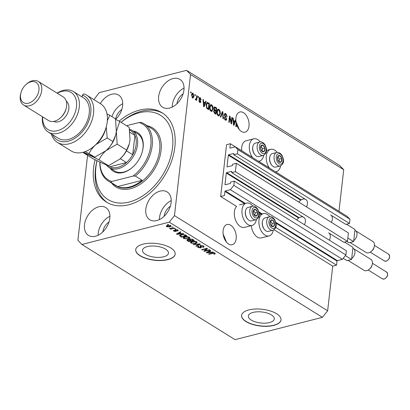 <?xml version="1.0" encoding="UTF-8"?>
<svg xmlns="http://www.w3.org/2000/svg" width="410" height="410" viewBox="0 0 410 410"><rect width="100%" height="100%" fill="white"/><g stroke="black" fill="none" stroke-linecap="round" stroke-linejoin="round"><path stroke-width="0.61" d="M230.379 143.736L226.551 144.715L220.647 196.508L224.48 195.529L224.946 191.424A0.395 0.266 -58.1 0 1 225.295 190.988L230.353 189.697L233.828 185.34L234.305 181.143L230.625 182.081L230.512 183.065A0.395 0.266 -58.1 0 1 230.169 183.501L225.264 184.751A0.395 0.266 -58.1 0 1 224.998 184.474L226.299 173.046A0.395 0.266 -58.1 0 1 226.648 172.61L231.553 171.354A0.395 0.266 -58.1 0 1 231.814 171.636L231.706 172.615L235.381 171.677L236.339 163.282L232.66 164.22L232.547 165.204A0.395 0.266 -58.1 0 1 232.203 165.64L227.299 166.896A0.395 0.266 -58.1 0 1 227.032 166.614L228.334 155.185A0.395 0.266 -58.1 0 1 228.683 154.749L233.587 153.494A0.395 0.266 -58.1 0 1 233.854 153.776L233.741 154.754L237.421 153.817L237.897 149.619L235.237 146.831L230.179 148.123A0.395 0.266 -58.1 0 1 229.913 147.846L230.379 143.736L252.473 157.466M342.447 213.451L275.51 171.78M269.411 167.987L258.577 161.258M331.111 215.265L345.814 224.398L349.494 223.46L349.971 219.263L347.311 216.475L235.237 146.831M349.971 219.263L237.897 149.619M349.494 223.46L237.421 153.817M306.208 199.788L233.741 154.754M329.076 233.126L343.78 242.259L347.46 241.321L348.413 232.926L236.339 163.282M347.46 241.321L235.381 171.677M304.174 217.648L231.706 172.615M87.576 155.354L77.895 240.291L81.887 244.473L235.053 339.654L322.429 317.335L327.636 310.8L332.725 266.151L336.554 265.173L337.025 261.067A0.395 0.266 -58.1 0 1 337.374 260.632L342.432 259.335L345.902 254.984L346.378 250.787L234.305 181.143M345.902 254.984L233.828 185.34M342.432 259.335L230.353 189.697M336.554 265.173L275.704 227.36M259.668 217.397L258.766 216.834M332.725 266.151L274.054 229.692M256.368 219.586A11.516 6.955 -104.3 0 1 252.119 225.423L244.452 227.381A11.516 6.955 -104.3 0 1 237.082 223.122A11.516 6.955 -104.3 0 1 234.382 211.734A11.516 6.955 -104.3 0 1 236.555 206.394L220.647 196.508M251.243 320.056A13.064 5.545 -173.5 0 0 265.378 323.157A13.064 5.545 -173.5 0 0 274.305 318.959A13.064 5.545 -173.5 0 0 271.415 314.906A13.064 5.545 -173.5 0 0 257.275 311.805A13.064 5.545 -173.5 0 0 248.347 316.002A13.064 5.545 -173.5 0 0 251.243 320.056M145.391 254.282A13.064 5.545 -173.5 0 0 159.531 257.383A13.064 5.545 -173.5 0 0 168.459 253.185A13.064 5.545 -173.5 0 0 165.563 249.131A13.064 5.545 -173.5 0 0 151.428 246.031A13.064 5.545 -173.5 0 0 142.501 250.228A13.064 5.545 -173.5 0 0 145.391 254.282M140.128 255.799A19.854 8.431 -173.5 0 0 161.612 260.514A19.854 8.431 -173.5 0 0 175.183 254.133A19.854 8.431 -173.5 0 0 170.785 247.968A19.854 8.431 -173.5 0 0 149.301 243.258A19.854 8.431 -173.5 0 0 135.73 249.639A19.854 8.431 -173.5 0 0 140.128 255.799M135.741 249.546A19.854 8.431 -173.5 0 0 140.148 255.625A19.854 8.431 -173.5 0 0 161.535 260.34A19.854 8.431 -173.5 0 0 175.193 254.041M245.979 321.573A19.854 8.431 -173.5 0 0 267.463 326.288A19.854 8.431 -173.5 0 0 281.034 319.908A19.854 8.431 -173.5 0 0 276.637 313.742A19.854 8.431 -173.5 0 0 255.153 309.032A19.854 8.431 -173.5 0 0 241.582 315.413A19.854 8.431 -173.5 0 0 245.979 321.573M241.592 315.321A19.854 8.431 -173.5 0 0 246 321.399A19.854 8.431 -173.5 0 0 267.382 326.114A19.854 8.431 -173.5 0 0 281.045 319.815M226.417 242.049L223.127 233.936M228.575 243.986A10.424 6.299 75.7 0 0 232.224 244.708A10.424 6.299 75.7 0 0 236.221 235.914A10.424 6.299 75.7 0 0 230.712 225.233A10.424 6.299 75.7 0 0 227.063 224.511A10.424 6.299 75.7 0 0 223.066 233.305A10.424 6.299 75.7 0 0 228.575 243.986M239.24 129.534L235.945 121.421M236.022 124.363L236.519 124.235A10.424 6.299 75.7 0 0 241.393 131.466A10.424 6.299 75.7 0 0 245.042 132.189A10.424 6.299 75.7 0 0 249.039 123.395A10.424 6.299 75.7 0 0 243.53 112.714A10.424 6.299 75.7 0 0 239.881 111.992A10.424 6.299 75.7 0 0 235.842 119.889L235.463 119.986M99.01 159.823L108.471 165.701L102.807 163.498L92.901 158.665L83.44 152.786L89.108 154.99L99.01 159.823C100.511 156.564 102.833 153.514 105.97 150.68L117.163 144.171L116.337 131.513L119.751 121.488L115.615 119.407A16.38 11.044 -58.1 0 0 118.618 95.074A16.38 11.044 -58.1 0 0 111.653 94.249A16.38 11.044 -58.1 0 0 100.312 103.617M122.728 103.735A16.38 11.044 -58.1 0 0 111.945 116.64M98.83 206.763A16.38 11.044 -58.1 0 0 85.603 220.134A16.38 11.044 -58.1 0 0 88.509 235.412A16.38 11.044 -58.1 0 0 95.474 236.232A16.38 11.044 -58.1 0 0 108.706 222.861A16.38 11.044 -58.1 0 0 105.795 207.588A16.38 11.044 -58.1 0 0 98.83 206.763M109.911 216.249A16.38 11.044 -58.1 0 0 98.093 235.263M160.146 191.101A16.38 11.044 -58.1 0 0 146.913 204.472A16.38 11.044 -58.1 0 0 149.824 219.75A16.38 11.044 -58.1 0 0 156.789 220.57A16.38 11.044 -58.1 0 0 170.017 207.199A16.38 11.044 -58.1 0 0 167.111 191.926A16.38 11.044 -58.1 0 0 160.146 191.101M171.221 200.587A16.38 11.044 -58.1 0 0 159.408 219.601M172.964 78.587A16.38 11.044 -58.1 0 0 159.736 91.958A16.38 11.044 -58.1 0 0 162.642 107.236A16.38 11.044 -58.1 0 0 169.607 108.055A16.38 11.044 -58.1 0 0 182.839 94.684A16.38 11.044 -58.1 0 0 179.934 79.407A16.38 11.044 -58.1 0 0 172.964 78.587M184.044 88.068A16.38 11.044 -58.1 0 0 172.226 107.082M269.882 216.716A11.516 6.955 75.7 0 0 263.353 213.636A11.516 6.955 75.7 0 0 258.982 220.303A11.516 6.955 75.7 0 0 261.683 231.691A11.516 6.955 75.7 0 0 269.052 235.945A11.516 6.955 75.7 0 0 273.306 230.112M252.119 225.423A11.516 6.955 -104.3 0 1 244.744 221.164A11.516 6.955 -104.3 0 1 242.043 209.776A11.516 6.955 -104.3 0 1 246.42 203.109A11.516 6.955 -104.3 0 1 252.949 206.189M269.508 168.126A11.516 6.955 -104.3 0 1 266.305 156.005A11.516 6.955 -104.3 0 1 270.682 149.337A11.516 6.955 -104.3 0 1 277.211 152.423M260.273 141.896A11.516 6.955 75.7 0 0 253.744 138.816L246.082 140.773A11.516 6.955 75.7 0 0 241.705 147.441A11.516 6.955 75.7 0 0 241.685 150.762M253.744 138.816A11.516 6.955 75.7 0 0 249.372 145.483A11.516 6.955 75.7 0 0 252.575 157.604M258.459 161.258A11.516 6.955 75.7 0 0 259.443 161.13A11.516 6.955 75.7 0 0 263.697 155.293M95.064 159.762A52.613 35.475 -58.1 0 0 106.451 202.099A52.613 35.475 -58.1 0 0 128.827 204.739A52.613 35.475 -58.1 0 0 171.324 161.786A52.613 35.475 -58.1 0 0 161.986 112.724A52.613 35.475 -58.1 0 0 139.61 110.08A52.613 35.475 -58.1 0 0 119.105 121.16M183.137 93.787A10.424 7.026 -58.1 0 0 176.956 103.74M170.319 206.307A10.424 7.026 -58.1 0 0 164.133 216.254M109.004 221.969A10.424 7.026 -58.1 0 0 102.823 231.922M121.826 109.449A10.424 7.026 -58.1 0 0 115.64 119.402M338.983 211.222L343.713 169.709L339.726 165.527L186.555 70.346L99.179 92.665L93.921 99.645M235.237 120.607L235.863 120.448A10.424 6.299 75.7 0 0 236.186 122.903L235.77 126.541L236.227 126.823L236.519 124.235M235.863 120.448L233.925 125.393L233.485 125.122L232.803 118.003L233.275 118.295L233.444 120.402L234.966 121.35L235.56 119.715L235.842 119.889M231.276 122.385L231.845 117.409L232.296 117.69L231.583 123.938L231.102 123.641L229.831 117.516L229.262 122.498L228.811 122.216L229.523 115.963L230.005 116.266L231.276 122.385L230.861 122.487M224.342 114.61L225.075 113.432L225.925 113.642L227.14 116.655L226.679 116.455L225.802 114.349L225.218 114.2L224.798 114.872L226.73 119.177L226.048 120.289L225.269 120.104L224.147 117.403L224.608 117.603L225.341 119.361L225.884 119.51L226.279 118.879L226.212 118.157L224.844 116.517L224.342 114.61M220.303 116.927L222.384 111.53L222.855 111.822L223.445 118.885L222.978 118.592L222.563 112.422L220.77 117.219L220.303 116.927M218.976 109.321L220.149 111.105L220.344 113.519L219.104 115.917L218.243 115.733C217.095 114.677 216.644 113.247 216.885 111.453L217.582 109.48L218.12 109.137L218.976 109.321L218.207 109.521L218.714 109.962M211.729 104.822L212.903 106.6L213.097 109.019L211.862 111.417L210.996 111.233C209.853 110.172 209.397 108.747 209.638 106.948L210.34 104.98L210.873 104.637L211.729 104.822L210.965 105.016L211.473 105.462M205.138 102.813L205.728 101.178L206.199 101.475L204.098 106.861L203.657 106.585L202.976 99.466L203.447 99.758L203.616 101.864L205.138 102.813L204.37 103.007L203.247 102.31M190.645 92.762L190.747 91.871L191.203 92.153L191.101 93.044L190.645 92.762M327.636 310.8L174.465 215.624L190.542 74.533L186.555 70.346M343.713 169.709L190.542 74.533M251.299 225.633A11.516 6.955 75.7 0 0 261.39 237.902L269.052 235.945M191.557 94.859L192.428 93.08L193.048 93.213L193.997 96.324L193.136 98.057L192.515 97.923L191.557 94.859M194.837 95.366L194.94 94.474L195.391 94.756L195.288 95.648L194.837 95.366M196.482 97.954L196.749 95.597L197.2 95.879L196.682 100.424L196.231 100.148L196.313 99.42L195.688 99.891L195.288 99.384L195.529 98.841L195.826 99.112L196.293 98.836L196.482 97.954M195.355 99.235L196.293 98.836M197.948 97.303L198.05 96.406L198.501 96.688L198.399 97.58L197.948 97.303M200.157 98.328L199.491 98.666L200.895 101.742L200.387 102.577L199.747 102.418L198.86 100.476L199.803 101.757L200.434 101.552L199.024 98.497L199.603 97.534L200.264 97.698L201.177 99.83L200.715 99.63L200.157 98.328L199.009 98.42M199.219 101.905L200.434 101.552M206.122 104.806L207.224 102.433L209.428 103.479L208.716 109.726L206.809 108.419L206.122 104.806M213.805 108.163L214.502 106.902L216.675 107.979L215.962 114.231L214.609 113.391L213.595 111.074L214.23 110.07L213.805 108.163M205.051 250.833L209.325 249.741L209.776 250.023L204.411 251.391L203.929 251.094L206.368 248.86L202.089 249.951L201.638 249.669L207.004 248.296L207.486 248.598L205.051 250.833L205.149 249.972M201.038 245.498L201.443 247.42L200.772 247.901L198.04 247.491L197.502 246.815L198.302 246.251L198.824 246.518L198.291 246.887L198.65 247.322L200.736 247.389L199.921 246.328L200.531 245.585L203.462 246.036L204.036 246.758L203.109 247.404L202.586 247.143L203.201 246.707L202.796 246.174L200.997 245.862L200.613 246.133L200.715 245.241M200.736 247.389L200.844 246.471M193.13 244.38L199.87 243.863L200.336 244.155L196.272 246.333L195.806 246.046L199.501 244.186L193.602 244.673L193.13 244.38M196.518 241.721L196.959 242.735L195.56 243.478L191.009 243.125L190.46 242.351L192.044 241.346L194.412 241.131L196.518 241.721M197.066 242.469L197.02 242.207M189.271 237.216L189.717 238.23L188.318 238.974L183.762 238.62L183.214 237.851L184.797 236.847L187.17 236.631L189.271 237.216M189.82 237.969L189.774 237.703M171.708 227.037L172.928 227.125L171.708 227.037M167.372 225.418L170.647 225.643L171.042 226.192L169.842 226.92L166.609 226.679L166.214 226.135L167.372 225.418M215.019 253.216L215.322 253.739L214.286 254.231L213.764 253.964L214.374 253.365L213.518 253.19L209.054 254.277L208.603 253.995L212.242 253.062L215.019 253.216M214.63 252.683L214.527 253.575L214.42 252.96M81.887 244.473L169.258 222.153L174.465 215.624M322.429 317.335L169.258 222.153M181.23 233.685L183.214 233.515L183.685 233.808L176.925 234.31L176.484 234.038L180.456 231.804L180.928 232.096L179.703 232.742L181.23 233.685M175.475 229.749L177.807 230.092L178.227 230.62L177.632 231.086L177.11 230.82L177.217 230.215L176.023 230.005L175.772 230.159L176.387 231.127L175.9 231.476L173.784 231.137L173.348 230.594L173.866 230.21L174.388 230.471L174.322 230.984L175.367 231.214L174.906 230.112L175.475 229.749M177.11 230.82L177.258 229.836M174.388 230.471L174.322 230.984M175.367 231.214L175.649 230.148L175.367 229.779L175.265 230.671M174.768 228.939L175.982 229.021L174.768 228.939M172.205 228.447L174.229 227.934L174.68 228.216L170.78 229.21L170.329 228.929L170.95 228.77L169.504 228.293L172.205 228.447M167.521 224.434L168.741 224.521L167.521 224.434M179.795 235.32L179.724 235.96L181.256 234.674L185.622 235.012L186.909 235.811L181.543 237.18L179.611 235.642M189.246 239.373L189.2 239.773L189.917 239.061L192.813 239.481L194.155 240.311L188.79 241.685L186.914 240.245L187.59 239.758L189.143 239.568M211.058 252.222L213.041 252.047L213.513 252.345L206.758 252.847L206.312 252.575L210.284 250.336L210.755 250.628L209.536 251.279L211.058 252.222M280.63 165.814A11.516 6.955 -104.3 0 1 276.381 171.652A11.516 6.955 -104.3 0 1 275.392 171.785M214.932 253.165L214.563 253.288M214.343 253.764L214.286 254.231M213.554 252.862L213.518 253.19M209.1 253.867L209.054 254.277M176.987 233.751L176.925 234.31M179.77 232.188L179.703 232.742M178.483 233.9L180.451 233.756L179.226 232.993L177.263 234.033L178.483 233.9M180.513 233.239L180.451 233.756M177.315 233.572L177.263 234.033M179.288 232.46L179.226 232.993M177.868 230.138L177.632 231.086M176.064 229.661L176.023 230.005M175.828 229.682L175.772 230.159M176.059 230.569L175.9 231.476M176.003 230.584L175.598 230.651M174.122 230.374L173.886 230.246L173.784 231.137M175.265 228.811L175.219 229.221M170.826 228.8L170.78 229.21M169.76 228.283L169.725 228.616M168.018 224.306L167.972 224.716M170.77 225.731L170.334 225.915M169.894 226.474L169.842 226.92M166.978 225.93L166.711 225.787L166.609 226.679M167.177 226.546L169.391 226.638L170.078 225.782L167.859 225.69L167.177 226.546L167.049 225.326M167.905 225.3L167.859 225.69M170.124 225.403L170.309 226.11L170.411 225.218M172.21 226.909L172.159 227.319M181.604 236.667L181.543 237.18M180.318 236.416L180.415 235.524L179.821 235.068M181.717 236.739L185.827 235.688L183.183 234.73L181.697 234.961L180.441 235.852L181.717 236.739M185.889 235.176L185.827 235.688M180.508 234.792L180.441 235.852M181.743 234.561L181.697 234.961M183.219 234.412L183.183 234.73M185.105 234.74L185.053 235.207M189.651 237.523L189.056 237.877M188.364 238.538L188.318 238.974M183.998 237.805L183.762 238.62M183.864 237.728L183.485 237.416M184.274 237.006L184.387 238.461L187.872 238.692L189.051 237.943L188.646 237.38L185.233 237.134L183.987 237.887L184.09 236.99M185.279 236.739L185.233 237.134M188.697 236.939L188.646 237.38M188.846 241.172L188.79 241.685M187.724 240.065L187.36 239.829M189.907 239.471L189.374 239.179M188.964 241.244L190.568 240.834L189.271 240.07L188.134 240.014L187.698 240.296L188.964 241.244M190.624 240.321L190.568 240.834M188.169 239.671L188.134 240.014M189.358 239.281L189.271 240.07M191.193 240.675L193.074 240.193L191.67 239.378L190.378 239.343L189.886 239.671L191.193 240.675M193.13 239.681L193.074 240.193M190.419 238.968L190.378 239.343M191.711 239.02L191.67 239.378M192.228 239.179L192.177 239.635M196.897 242.028L196.303 242.377M195.611 243.043L195.56 243.478M191.244 242.31L191.009 243.125M191.111 242.233L190.732 241.92M191.521 241.505L191.634 242.961L195.119 243.197L196.293 242.448L195.893 241.885L192.48 241.633L191.234 242.387L191.337 241.495M192.526 241.244L192.48 241.633M195.944 241.439L195.893 241.885M196.339 245.774L196.272 246.333M199.532 243.888L199.501 244.186M193.638 244.345L193.602 244.673M203.801 246.287L203.227 246.507M203.181 246.779L203.109 247.404M202.847 245.733L202.796 246.174M201.177 246.912L200.772 247.901M198.312 246.697L198.04 247.491M198.143 246.6L197.876 246.41M200.833 246.533L200.741 247.343M200.838 246.497L200.024 245.436M205.108 250.346L204.6 250.474M204.508 250.561L204.411 251.391M206.414 248.45L206.368 248.86M202.14 249.541L202.089 249.951M206.922 248.316L206.373 248.824M206.819 252.288L206.758 252.847M209.597 250.725L209.536 251.279M208.311 252.437L210.284 252.288L209.059 251.53L207.091 252.57L208.311 252.437M210.34 251.776L210.284 252.288M207.147 252.104L207.091 252.57M209.12 250.997L209.059 251.53M190.701 92.281L191.203 92.153M192.07 93.306L193.048 93.213M192.285 93.408L192.69 93.782M193.484 96.458L193.997 96.324M193.1 97.262L192.726 98.026M192.018 97.426L192.597 97.283L193.546 96.048L192.966 93.854L191.701 94.069M192.111 97.554L192.936 97.349L192.597 97.283L192.018 95.094L191.526 95.222M192.966 93.854L192.018 95.094M194.888 94.884L195.391 94.756M196.703 96.007L197.2 95.879M196.088 99.128L196.047 99.486M195.493 99.717L196.313 99.42M198.004 96.816L198.501 96.688M199.265 97.775L200.264 97.698M199.496 97.893L199.88 98.221M199.009 98.789L199.491 98.666M199.055 99.266L199.547 99.143M200.136 101.895L200.895 101.742M200.131 101.941L199.947 102.52M198.865 100.793L199.321 100.675M199.034 101.952L199.67 101.752M205.564 101.634L206.199 101.475M204.974 102.854L204.769 103.366M203.011 99.871L203.447 99.758M203.211 101.967L203.616 101.864M204.288 105.011L204.903 103.448L203.678 102.69L203.949 106.072L204.288 105.011M203.616 106.154L203.949 106.072M203.293 102.787L203.678 102.69M206.881 102.649L208.142 102.679M207.378 102.874L208.659 103.674L209.428 103.479M208.08 108.783L208.019 109.296M206.835 108.45L207.578 108.911L208.347 108.717L208.89 103.925L207.368 103.217L206.578 105.098L206.978 107.733L208.347 108.717M207.368 103.217L206.384 103.54M206.819 108.435L207.583 108.24M206.461 107.866L206.978 107.733M206.086 105.226L206.578 105.098M206.297 103.838L206.922 103.679M212.467 106.713L212.903 106.6M212.59 109.147L213.097 109.019M212.093 110.418L211.463 111.428M210.504 104.827L210.965 105.016M210.402 110.674L211.729 110.638L212.647 108.727L211.652 105.554L209.864 105.852M210.499 110.792L211.729 110.638M209.684 108.891L210.12 108.778L211.078 110.5M209.602 107.374L210.089 107.251L210.12 108.778M211.012 105.421L210.089 107.251M214.158 107.138L215.906 108.173L216.675 107.979M215.619 110.69L215.563 111.202M215.322 113.288L215.265 113.801M214.056 110.141L215.122 110.818L215.885 110.623L216.137 108.43L214.789 107.676L213.841 107.902M213.574 111.376L214.056 111.254L214.85 112.76L214.087 112.955L214.825 113.416L215.593 113.221L215.803 111.351L214.553 110.638L213.784 110.833M214.85 112.76L215.593 113.221M214.553 110.638L214.056 111.254M213.779 108.563L214.256 108.44L215.05 110.1L215.885 110.623M214.789 107.676L214.256 108.44M219.714 111.212L220.149 111.105M219.837 113.652L220.344 113.519M219.335 114.923L218.709 115.927M217.751 109.326L218.207 109.521M217.648 115.174L218.971 115.143L219.893 113.227L218.894 110.054L217.11 110.357M217.741 115.297L218.971 115.143M216.931 113.391L217.361 113.283L218.32 115M216.849 111.874L217.336 111.751L217.361 113.283M218.258 109.926L217.336 111.751M222.21 111.986L222.855 111.822M222.107 112.253L222.133 112.53M221.984 112.571L222.563 112.422M224.731 113.642L225.925 113.642M225.157 113.836L225.674 114.277M225.218 114.2L224.372 114.426M224.326 114.99L224.798 114.872M226.13 119.33L226.73 119.177M225.951 119.489L225.628 120.268M224.126 117.726L224.608 117.603M224.665 119.535L225.341 119.361M224.757 119.658L225.884 119.51M231.799 117.813L232.296 117.69M231.009 122.452L230.953 122.928M229.333 117.644L229.831 117.516M229.472 116.404L230.005 116.266M229.385 117.163L229.477 117.603M234.802 121.391L234.602 121.903M232.844 118.408L233.275 118.295M233.044 120.504L233.444 120.402M233.075 120.842L234.202 121.544L234.966 121.35M234.115 123.548L234.735 121.985L233.51 121.227L233.782 124.609L234.115 123.548M233.444 124.691L233.782 124.609M233.121 121.324L233.51 121.227M278.262 160.961A3.475 2.101 75.7 0 0 279.307 162.052A3.475 2.101 75.7 0 0 281.373 161.663A3.475 2.101 75.7 0 0 281.726 158.537A3.475 2.101 75.7 0 0 280.015 155.805A3.475 2.101 75.7 0 0 277.949 156.195A3.475 2.101 75.7 0 0 277.596 159.321A3.475 2.101 75.7 0 0 278.262 160.961M278.349 160.715L279.307 162.052L281.373 161.663L281.726 158.537L280.015 155.805L277.949 156.195L277.596 159.321L278.349 160.715M272.086 165.537L271.758 165.168A6.273 3.792 -104.3 0 1 271.005 164.159A6.273 3.792 -104.3 0 1 269.734 157.245L269.847 156.758A6.949 4.197 75.7 0 0 271.256 164.42A6.949 4.197 75.7 0 0 272.086 165.537A6.949 4.197 75.7 0 0 275.771 167.095L280.153 165.973A6.949 4.197 -104.3 0 1 275.638 163.303A6.949 4.197 -104.3 0 1 276.714 152.51L272.332 153.627A6.949 4.197 75.7 0 0 269.847 156.758M279.123 161.817L279.425 159.126L277.862 156.62M279.072 162.252L281.373 161.663M279.425 159.126L281.726 158.537M277.918 156.338L280.015 155.805M270.938 225.254A3.475 2.101 75.7 0 0 271.979 226.351A3.475 2.101 75.7 0 0 274.044 225.961A3.475 2.101 75.7 0 0 274.403 222.835A3.475 2.101 75.7 0 0 272.691 220.098A3.475 2.101 75.7 0 0 270.626 220.488A3.475 2.101 75.7 0 0 270.272 223.614A3.475 2.101 75.7 0 0 270.938 225.254M271.02 225.008L271.979 226.351L274.044 225.961L274.403 222.835L272.691 220.098L270.626 220.488L270.272 223.614L271.02 225.008M264.763 229.836L264.435 229.467A6.273 3.792 -104.3 0 1 263.681 228.457A6.273 3.792 -104.3 0 1 262.405 221.538L262.518 221.057A6.949 4.197 75.7 0 0 263.927 228.718A6.949 4.197 75.7 0 0 264.763 229.836A6.949 4.197 75.7 0 0 268.447 231.389L272.829 230.271A6.949 4.197 -104.3 0 1 268.314 227.596A6.949 4.197 -104.3 0 1 269.39 216.803L265.003 217.925A6.949 4.197 75.7 0 0 262.518 221.057M271.794 226.115L272.102 223.419L270.533 220.913M271.748 226.546L274.044 225.961M272.102 223.419L274.403 222.835M270.595 220.636L272.691 220.098M254 214.727A3.475 2.101 75.7 0 0 255.046 215.824A3.475 2.101 75.7 0 0 257.111 215.434A3.475 2.101 75.7 0 0 257.465 212.308A3.475 2.101 75.7 0 0 255.758 209.577A3.475 2.101 75.7 0 0 253.693 209.966A3.475 2.101 75.7 0 0 253.334 213.092A3.475 2.101 75.7 0 0 254 214.727M254.087 214.486L255.046 215.824L257.111 215.434L257.465 212.308L255.758 209.577L253.693 209.966L253.334 213.092L254.087 214.486M247.824 219.309L247.496 218.94A6.273 3.792 -104.3 0 1 246.743 217.93A6.273 3.792 -104.3 0 1 245.472 211.012L245.585 210.53A6.949 4.197 75.7 0 0 246.994 218.192A6.949 4.197 75.7 0 0 247.824 219.309A6.949 4.197 75.7 0 0 251.509 220.867L255.891 219.745A6.949 4.197 -104.3 0 1 251.376 217.074A6.949 4.197 -104.3 0 1 252.452 206.281L248.07 207.398A6.949 4.197 75.7 0 0 245.585 210.53M254.861 215.588L255.163 212.898L253.6 210.386M254.81 216.024L257.111 215.434M255.163 212.898L257.465 212.308M253.657 210.11L255.758 209.577M261.329 150.434A3.475 2.101 75.7 0 0 262.369 151.531A3.475 2.101 75.7 0 0 264.435 151.141A3.475 2.101 75.7 0 0 264.788 148.015A3.475 2.101 75.7 0 0 263.082 145.278A3.475 2.101 75.7 0 0 261.016 145.668A3.475 2.101 75.7 0 0 260.657 148.794A3.475 2.101 75.7 0 0 261.329 150.434M261.411 150.188L262.369 151.531L264.435 151.141L264.788 148.015L263.082 145.278L261.016 145.668L260.657 148.794L261.411 150.188M255.153 155.016L254.82 154.647A6.273 3.792 -104.3 0 1 254.072 153.637A6.273 3.792 -104.3 0 1 252.796 146.718L252.908 146.237A6.949 4.197 75.7 0 0 254.318 153.899A6.949 4.197 75.7 0 0 255.153 155.016A6.949 4.197 75.7 0 0 258.833 156.569L263.22 155.451A6.949 4.197 -104.3 0 1 258.705 152.776A6.949 4.197 -104.3 0 1 259.781 141.988L255.394 143.105A6.949 4.197 75.7 0 0 252.908 146.237M262.185 151.295L262.492 148.604L260.924 146.093M262.133 151.726L264.435 151.141M262.492 148.604L264.788 148.015M260.986 145.816L263.082 145.278M133.214 131.072A22.832 15.395 121.9 0 1 142.357 151.505A22.832 15.395 121.9 0 1 132.532 167.321A22.832 15.395 121.9 0 1 123.164 172.533A22.832 15.395 121.9 0 1 110.162 168.172M129.55 129.278A21.838 14.724 121.9 0 1 132.174 130.426A21.838 14.724 121.9 0 1 136.048 150.793A21.838 14.724 121.9 0 1 118.408 168.623A21.838 14.724 121.9 0 1 109.121 167.526L114.6 170.929A21.838 14.724 -58.1 0 0 123.887 172.026A21.838 14.724 -58.1 0 0 132.691 167.177M97.016 160.735A49.636 33.471 -58.1 0 0 129.135 202.058A49.636 33.471 -58.1 0 0 172.543 147.62A49.636 33.471 -58.1 0 0 139.308 112.76A49.636 33.471 -58.1 0 0 121.063 122.303M121.022 122.282A52.613 35.475 121.9 0 1 141.481 111.243A52.613 35.475 121.9 0 1 162.908 113.324M129.514 186.996A33.753 22.76 -58.1 0 0 142.183 180.292L117.66 186.56A33.753 22.76 -58.1 0 0 129.514 186.996M135.336 176.039L132.989 176.09A32.759 22.089 -58.1 0 0 150.793 145.535A32.759 22.089 -58.1 0 0 139.092 122.513L141.44 122.457A33.753 22.76 121.9 0 1 143.941 123.712A33.753 22.76 121.9 0 1 135.336 176.039L142.183 180.292M117.66 186.56L110.808 182.301A33.753 22.76 121.9 0 1 108.312 181.051A33.753 22.76 121.9 0 1 99.85 162.119M139.092 122.513L126.552 125.716M99.989 162.186A32.759 22.089 -58.1 0 0 111.915 181.476L110.808 182.301M132.989 176.09L111.915 181.476M107.399 202.658A52.613 35.475 121.9 0 1 96.98 160.72M142.301 151.715A21.838 14.724 -58.1 0 0 137.652 133.829L132.174 130.426M107.681 165.461L109.019 166.296A20.848 14.058 -58.1 0 0 109.9 166.783A20.848 14.058 -58.1 0 0 117.885 167.341A20.848 14.058 -58.1 0 0 126.48 162.544A20.848 14.058 -58.1 0 0 132.717 154.724A20.848 14.058 -58.1 0 0 134.921 135.408A20.848 14.058 -58.1 0 0 131.026 130.882L129.673 130.042M107.886 165.527L109.9 166.783L126.48 162.544L120.258 158.675A20.848 14.058 121.9 0 0 126.49 150.854L132.717 154.724L134.921 135.408L129.97 132.333M109.121 167.526A21.838 14.724 121.9 0 1 106.359 164.994M57.41 142.408L71.109 150.916A27.798 18.742 -58.1 0 0 82.928 152.315A27.798 18.742 -58.1 0 0 94.336 145.965A27.798 18.742 -58.1 0 0 106.298 126.716A27.798 18.742 -58.1 0 0 100.45 103.699L86.751 95.187A27.798 18.742 121.9 0 1 88.001 128.689A27.798 18.742 121.9 0 1 57.41 142.408A27.798 18.742 121.9 0 1 51.306 133.937M42.645 116.865A21.838 14.724 -58.1 0 0 57.39 130.703A21.838 14.724 -58.1 0 0 76.491 106.754A21.838 14.724 -58.1 0 0 61.864 91.415A21.838 14.724 -58.1 0 0 57.313 93.26M57.123 93.142A23.826 16.067 121.9 0 1 63.314 90.4A23.826 16.067 121.9 0 1 73.446 91.599A23.826 16.067 121.9 0 1 77.674 113.816A23.826 16.067 121.9 0 1 58.43 133.265A23.826 16.067 121.9 0 1 48.298 132.071A23.826 16.067 121.9 0 1 42.456 116.753M23.652 105.068L48.554 120.54A13.899 9.374 -58.1 0 0 54.468 121.237A13.899 9.374 -58.1 0 0 60.167 118.065L60.803 117.506A11.91 8.031 -58.1 0 0 65.928 109.26L66.148 108.44A13.899 9.374 -58.1 0 0 63.227 96.934L38.32 81.457A13.899 9.374 121.9 0 1 40.785 94.418A13.899 9.374 121.9 0 1 29.561 105.765A13.899 9.374 121.9 0 1 23.652 105.068A13.899 9.374 121.9 0 1 20.725 93.557L20.946 92.742A11.91 8.031 -58.1 0 0 28.521 103.202A11.91 8.031 -58.1 0 0 38.94 90.138A11.91 8.031 -58.1 0 0 30.96 81.769A11.91 8.031 -58.1 0 0 26.076 84.491A11.91 8.031 -58.1 0 0 20.946 92.742M60.167 118.065A13.899 9.374 -58.1 0 0 66.148 108.44M26.076 84.491L26.706 83.932A13.899 9.374 121.9 0 1 32.41 80.76A13.899 9.374 121.9 0 1 38.32 81.457M53.73 121.401A11.91 8.031 -58.1 0 0 58.404 121.775A11.91 8.031 -58.1 0 0 67.916 112.355A11.91 8.031 -58.1 0 0 66.287 101.193M48.298 132.071L58.261 138.257A23.826 16.067 -58.1 0 0 68.393 139.456A23.826 16.067 -58.1 0 0 87.637 120.007A23.826 16.067 -58.1 0 0 83.409 97.785L73.446 91.599M52.572 134.726A25.809 17.404 -58.1 0 0 83.712 129.99A25.809 17.404 -58.1 0 0 82.379 95.079L83.85 93.859A27.798 18.742 121.9 0 1 86.751 95.187M82.159 97.011L82.379 95.079M106.298 126.716L106.077 127.536A25.809 17.404 121.9 0 1 94.966 145.406L94.336 145.965M117.163 144.171L126.623 150.05C125.122 153.309 122.805 156.359 119.669 159.193L108.471 165.701M119.894 158.993L119.669 159.193A21.838 14.724 -58.1 0 0 119.894 158.993A21.838 14.724 -58.1 0 0 129.293 143.869L126.623 150.05M119.751 121.488L129.206 127.366L130.037 140.025L129.34 143.7M105.744 150.875A21.838 14.724 -58.1 0 0 105.97 150.68A21.838 14.724 -58.1 0 0 106.2 150.48A21.838 14.724 -58.1 0 0 115.594 135.356L112.924 141.537C111.423 144.797 109.106 147.846 105.97 150.68L94.771 157.189L83.302 152.212M107.343 120.714L109.788 115.297L115.512 118.854L116.337 131.513L115.64 135.187M95.622 144.817A21.838 14.724 -58.1 0 0 96.007 144.489A21.838 14.724 -58.1 0 0 105.831 128.386M85.09 151.638L89.047 153.632C90.548 150.373 92.87 147.323 96.007 144.489L107.2 137.98L106.241 126.921M109.788 115.297L106.974 113.877M107.2 137.98L112.924 141.537M89.047 153.632L94.771 157.189M374.217 246.84L373.94 247.86A3.972 2.675 121.9 0 1 372.234 250.612L371.439 251.309A6.452 4.351 -58.1 0 0 374.217 246.84A6.452 4.351 -58.1 0 0 372.859 241.5L355.424 230.666A6.452 4.351 121.9 0 1 353.733 240.706L353.625 241.628L349.028 242.807L346.875 241.469M350.078 242.535L366.048 252.457A6.452 4.351 -58.1 0 0 368.79 252.785A6.452 4.351 -58.1 0 0 371.439 251.309M346.532 224.219L355.009 229.487L354.906 230.41A6.452 4.351 121.9 0 1 355.424 230.666M298.808 202.104A6.75 4.551 121.9 0 1 302.898 199.122A6.75 4.551 121.9 0 1 305.281 199.214M305.773 199.46A6.75 4.551 121.9 0 1 306.485 206.871M330.675 214.937A6.75 4.551 121.9 0 1 331.388 222.348M353.625 241.628L347.834 238.031M354.906 230.41L353.733 240.706M372.183 264.701L371.906 265.721A3.972 2.675 121.9 0 1 370.199 268.473L369.405 269.17A6.452 4.351 -58.1 0 0 372.183 264.701A6.452 4.351 -58.1 0 0 370.824 259.356L353.389 248.527A6.452 4.351 121.9 0 1 351.698 258.566L351.59 259.489L346.993 260.663L343.231 258.331M348.044 260.396L364.013 270.318A6.452 4.351 -58.1 0 0 366.755 270.641A6.452 4.351 -58.1 0 0 369.405 269.17M344.497 242.079L352.974 247.348L352.872 248.27A6.452 4.351 121.9 0 1 353.389 248.527M296.773 219.96A6.75 4.551 121.9 0 1 300.863 216.982A6.75 4.551 121.9 0 1 303.246 217.074M303.733 217.32A6.75 4.551 121.9 0 1 304.451 224.731M328.641 232.798A6.75 4.551 121.9 0 1 329.353 240.204M351.59 259.489L345.384 255.635M352.872 248.27L351.698 258.566M230.307 148.092L229.913 147.846M233.849 153.658L233.587 153.494M301.242 199.839L228.683 154.749M300.735 200.177L228.334 155.185M227.427 166.86L227.032 166.614M231.814 171.518L231.553 171.354M299.208 217.7L226.648 172.61M298.7 218.033L226.299 173.046M225.392 184.72L224.998 184.474M337.374 260.632L275.792 222.363M262.21 213.928L258.853 211.842M245.272 203.401L225.295 190.988M337.025 261.067L275.95 223.117M261.467 214.117L259.017 212.59M244.534 203.591L224.946 191.424M212.78 252.944L212.739 253.334M178.176 233.085L178.119 233.597M187.539 239.952L187.437 240.844M189.866 239.445L189.768 240.337M198.496 243.97L198.46 244.283M200.5 245.974L200.403 246.871M208.008 251.622L207.947 252.135M199.291 99.825L199.947 99.661M203.478 104.724L203.847 104.632M214.563 107.343L215.332 107.148M214.286 110.3L215.05 110.1M221.646 113.447L222.256 113.288M225.151 116.881L225.751 116.727M233.31 123.261L233.679 123.169M277.503 162.063A5.361 3.239 75.7 0 0 282.3 163.149A5.361 3.239 75.7 0 0 281.819 155.8A5.361 3.239 75.7 0 0 277.022 154.708A5.361 3.239 75.7 0 0 277.503 162.063M270.18 226.356A5.361 3.239 75.7 0 0 274.972 227.442A5.361 3.239 75.7 0 0 274.495 220.093A5.361 3.239 75.7 0 0 269.698 219.001A5.361 3.239 75.7 0 0 270.18 226.356M253.242 215.829A5.361 3.239 75.7 0 0 258.039 216.921A5.361 3.239 75.7 0 0 257.557 209.566A5.361 3.239 75.7 0 0 252.765 208.48A5.361 3.239 75.7 0 0 253.242 215.829M260.57 151.536A5.361 3.239 75.7 0 0 265.362 152.628A5.361 3.239 75.7 0 0 264.88 145.273A5.361 3.239 75.7 0 0 260.089 144.187A5.361 3.239 75.7 0 0 260.57 151.536M108.312 181.051L115.784 185.689A33.753 22.76 -58.1 0 0 130.139 187.385A33.753 22.76 -58.1 0 0 157.399 159.833A33.753 22.76 -58.1 0 0 151.413 128.356L143.941 123.712M147.313 125.808A34.742 23.426 121.9 0 1 159.921 156.471A34.742 23.426 121.9 0 1 130.657 188.667A34.742 23.426 121.9 0 1 111.684 183.142M386.107 261.155A3.972 2.675 -58.1 0 0 389.315 257.91A3.972 2.675 -58.1 0 0 388.608 254.205C390.505 256.839 389.741 259.171 386.312 261.196L384.416 260.955A3.972 2.675 -58.1 0 0 386.107 261.155M384.073 279.01A3.972 2.675 -58.1 0 0 387.281 275.771A3.972 2.675 -58.1 0 0 386.574 272.066C388.47 274.7 387.706 277.027 384.278 279.051L382.381 278.81A3.972 2.675 -58.1 0 0 384.073 279.01M259.161 214.707L263.353 213.636M266.485 150.409L270.682 149.337M258.597 161.345L259.443 161.13M275.53 171.867L276.381 171.652M239.517 204.872L246.42 203.109M177.479 230.543L177.581 229.646M174.086 230.702L174.127 230.343M175.552 231.081L175.649 230.189M189.051 237.943L189.148 237.052M187.698 240.296L187.8 239.404M189.886 239.671L189.989 238.774M196.293 242.448L196.395 241.551M203.201 246.707L203.304 245.81M198.291 246.887L198.394 245.995M196.026 99.153L195.262 99.348M200.213 101.88L199.445 102.075M280.153 165.973C285.263 163.247 283.448 158.783 281.936 155.267C280.076 152.848 278.334 151.931 276.714 152.51M272.829 230.271C277.934 227.54 276.125 223.076 274.613 219.565C272.747 217.141 271.01 216.224 269.39 216.803M255.891 219.745C261.001 217.018 259.187 212.554 257.68 209.038C255.814 206.619 254.072 205.702 252.452 206.281M263.22 155.451C268.324 152.72 266.515 148.256 265.003 144.745C263.138 142.326 261.395 141.404 259.781 141.988M388.608 254.205L374.463 245.416M384.416 260.955L370.271 252.16M386.574 272.066L372.429 263.276M382.381 278.81L368.236 270.021"/></g></svg>
